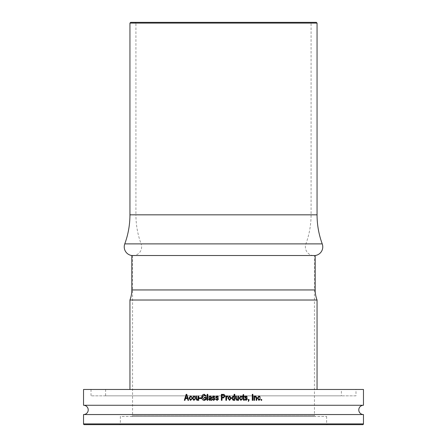 <?xml version="1.0" encoding="UTF-8"?>
<svg xmlns="http://www.w3.org/2000/svg" width="447" height="447" viewBox="0 0 447 447"><rect width="100%" height="100%" fill="white"/><g stroke="black" fill="none" stroke-linecap="round" stroke-linejoin="round"><path stroke-width="0.34" stroke-dasharray="2.23 1.68" d="M315.185 255.516L131.815 255.516M135.178 22.35L135.927 23.099L311.073 23.099L135.927 23.099L135.927 214.828L311.073 214.828L135.927 214.828A84.204 84.204 0 0 0 141.101 243.889L305.899 243.889L141.101 243.889A8.7 8.7 0 0 1 132.938 255.589L314.062 255.589A8.7 8.7 0 0 1 305.899 243.889A84.204 84.204 0 0 0 311.073 214.828L311.073 23.099L311.822 22.35L135.178 22.35L311.822 22.35M132.563 255.583L314.437 255.583A8.7 8.7 0 0 1 314.062 255.589L132.938 255.589A8.7 8.7 0 0 1 132.563 255.583L132.563 415.671L314.437 415.671L314.437 255.583L132.563 255.583M363.461 405.267A4.643 4.643 0 0 0 363.428 405.267L83.572 405.267A4.643 4.643 0 0 0 83.539 405.267L363.461 405.267M363.389 414.548A4.643 4.643 0 0 0 363.461 414.548L83.539 414.548A4.643 4.643 0 0 0 83.572 414.548L363.428 414.548L83.572 414.548A4.643 4.643 0 0 0 83.611 414.548M119.612 424.65L327.388 424.65L326.64 423.901L120.36 423.901L119.612 424.65M129.943 389.471L317.057 389.471L129.943 389.471M341.385 389.471L105.615 389.471L341.385 389.471L341.385 395.835L105.615 395.835L341.385 395.835M105.615 389.471L105.615 395.835M131.815 416.42L132.563 415.671L314.437 415.671L315.185 416.42L131.815 416.42L315.185 416.42M355.98 389.471L91.02 389.471L355.98 389.471L355.98 395.835L91.02 395.835L355.98 395.835M91.02 389.471L91.02 395.835M326.64 416.42L326.64 423.901L120.36 423.901L120.36 416.42L326.64 416.42L120.36 416.42M129.943 23.099L317.057 23.099M130.692 22.35L316.308 22.35M317.057 300.021L129.943 300.021M363.461 389.471L83.539 389.471M185.46 398.534L185.064 400.328M187.578 398.534L185.566 398.534M186.857 394.338L188.707 400.328M191.405 398.69L192.009 398.769M189.589 398.132L190.634 399.78M191.333 397.372L190.651 396.517L189.684 398.132M191.936 397.294L191.417 397.372M190.562 395.886L192.02 397.294M190.623 400.4L189.087 398.143L190.651 395.886M192.098 398.769L190.634 400.4M194.747 398.69L195.356 398.769M192.92 398.132L193.959 399.78M194.668 397.372L193.976 396.517L193.003 398.132M195.278 397.294L194.747 397.372M193.897 395.886L195.356 397.294M195.428 398.769L193.964 400.4L192.4 398.143L193.976 395.886M198.781 395.969L198.781 400.328M196.568 395.969L196.568 398.383L197.233 399.78M197.038 400.406L195.959 398.657M198.172 399.679L197.11 400.406M201.301 397.836L201.301 398.534M204.245 397.992L205.754 397.992M204.184 394.958L202.457 397.333L204.296 399.707M205.631 396.204L204.234 394.958M206.246 396.048L205.676 396.204M204.245 394.254L206.296 396.048M206.324 399.489L204.285 400.411M206.374 397.294L206.369 399.489M207.838 394.338L207.833 400.328M211.152 399.724L209.833 400.406L208.604 399.182M210.358 395.891L211.772 397.528L211.923 400.328M210.269 396.517L209.297 397.294M215.152 398.998L213.711 400.4M213.102 397.405L215.175 398.998M212.901 397.048L213.13 397.405M213.705 396.517L212.928 397.048M214.454 397.215L215.074 397.137M213.655 395.891L215.096 397.137M212.308 397.137L213.683 395.891M212.85 398.925L213.75 399.78M218.566 398.998L217.113 400.4M216.516 397.405L218.589 398.998M216.314 397.048L216.532 397.405M217.113 396.517L216.337 397.048M217.868 397.215L218.505 397.137L217.074 395.891M215.711 397.137L217.091 395.891M217.236 398.467L217.823 398.707L217.236 398.467M216.259 398.925L217.158 399.78M221.377 394.338L223.215 394.338M221.986 400.328L221.997 397.914M225.875 400.328L225.875 395.969M227.59 396.752L227.154 396.668M227.232 395.891L227.814 396.12M226.489 396.662L227.227 395.891M229.551 400.406L227.892 398.148L229.551 395.891M233.228 400.406L234.161 399.741L234.161 400.328M233.166 395.886L234.083 396.506L234.083 394.338M233.2 400.406L231.686 398.148L233.138 395.886M236.904 400.406L237.944 399.679L237.944 400.328M237.687 399.422L237.865 395.969M237.033 399.78L237.648 399.422M235.737 398.657L235.709 395.969M236.871 400.406L235.703 398.657M241.715 398.69L240.888 399.78M241.687 397.372L240.86 396.517M240.905 395.886L242.257 397.294M240.844 400.4L239.257 398.143L240.86 395.886M244.23 396.59L243.565 396.59M244.23 395.969L243.559 395.969M243 394.88L243.565 394.416M243 395.969L242.95 394.88M242.486 395.969L242.486 396.59M243 396.59L243 399.082M243.799 400.4L242.945 399.082M244.23 399.78L243.906 399.78M244.537 399.003L245.152 398.925M247.392 398.998L245.945 400.406L244.481 399.003M245.369 397.405L246.051 397.657M246.766 397.215L245.939 396.517M245.979 395.891L247.314 397.137L246.705 397.215M244.61 397.137L245.917 395.891M246.124 398.467L244.554 397.137M246.062 398.467L246.705 398.707M246.839 399.104L246.643 398.707M246.772 399.104L245.984 399.78M248.308 400.328L248.308 399.467M248.688 400.328L248.208 401.183M248.376 401.495L248.141 401.183M248.918 400.305L248.308 401.495M252.186 400.328L252.186 394.338M253.857 400.328L253.935 395.969M256.137 397.679L255.354 396.517M256.047 400.328L256.047 397.679M255.511 395.891L254.388 396.59M259.836 398.69L260.327 398.769L258.88 400.406L257.332 398.143L258.897 395.886L260.26 397.294L259.657 397.372L258.897 396.517M258.88 399.78L259.735 398.69M261.003 400.328L261.003 399.467M187.377 397.836L185.762 397.836L186.567 394.975M209.984 399.786L209.224 399.149L211.152 398.148M223.282 395.036L224.478 396.103L223.293 397.215L221.991 397.215L221.997 395.036L223.282 395.036M229.54 396.511L230.596 398.143L229.568 399.78M233.211 396.517L234.183 398.232L233.256 399.78M317.057 214.828L129.943 214.828M322.231 243.889L124.769 243.889M363.461 423.901L83.539 423.901M131.815 289.947L315.185 289.947M363.428 405.267L83.572 405.267"/><path stroke-width="0.67" d="M315.185 255.516L131.815 255.516A8.7 8.7 0 0 1 124.769 243.889A84.204 84.204 0 0 0 129.943 214.828L317.057 214.828A84.204 84.204 0 0 0 322.231 243.889A8.7 8.7 0 0 1 315.185 255.516L315.185 289.947L131.815 289.947A28.066 28.066 0 0 1 129.943 300.021L317.057 300.021A28.066 28.066 0 0 1 315.185 289.947M363.428 405.267A4.643 4.643 0 0 0 358.785 409.888A4.643 4.643 0 0 0 363.389 414.548M363.461 423.901L363.461 414.548L83.539 414.548L83.539 423.901L363.461 423.901A0.749 0.749 0 0 1 362.713 424.65L84.287 424.65L362.713 424.65M83.572 405.267A4.643 4.643 0 0 1 88.215 409.888A4.643 4.643 0 0 1 83.611 414.548M83.539 405.267L363.461 405.267L363.461 389.471L83.539 389.471L83.539 405.267M84.287 424.65A0.749 0.749 0 0 1 83.539 423.901M317.057 214.828L317.057 23.099L129.943 23.099L129.943 214.828M317.057 23.099L316.308 22.35L130.692 22.35L129.943 23.099M131.815 255.516L131.815 289.947M317.057 389.471L317.057 300.021M129.943 389.471L129.943 300.021M261.702 400.328L261.104 400.328L261.104 399.467L261.702 399.467L261.702 400.328M258.975 399.786L259.836 398.69L260.428 398.769L258.975 400.406L257.422 398.143L258.992 395.886L260.355 397.294L259.752 397.372L258.992 396.517L258.025 398.132L258.975 399.786M254.544 400.328L253.941 400.328L253.941 395.969L254.472 395.969L254.472 396.59L255.561 395.891L256.74 397.657L256.74 400.328L256.137 400.328L256.137 397.679L255.438 396.511L254.544 397.947L254.544 400.328M252.873 400.328L252.264 400.328L252.264 394.338L252.873 394.338L252.873 400.328M248.688 400.328L248.376 400.328L248.376 399.467L248.985 399.467L248.99 400.305L248.376 401.495L248.688 400.328M246.006 400.406L244.537 399.003L245.152 398.925L246.046 399.78L246.839 399.104L244.61 397.137L245.979 395.891L247.381 397.137L246.766 397.215L246.001 396.517L245.23 397.048L247.454 398.998L245.945 400.4M244.23 396.59L243.615 396.59L243.671 399.629L244.23 399.78L244.308 400.4L243.85 400.4L243 399.082L243 396.59L242.537 396.59L242.537 395.969L243 395.969L243 394.88L243.615 394.416L243.615 395.969L244.23 395.969L244.23 396.59M240.888 399.786L241.771 398.69L242.386 398.769L240.894 400.406L239.301 398.143L240.905 395.886L242.308 397.294L241.687 397.372L240.911 396.517L239.916 398.132L240.888 399.786M238.597 400.328L237.983 400.328L237.983 399.679L236.904 400.406L235.737 398.657L235.737 395.969L236.357 395.969L236.357 398.383L237.033 399.786L237.687 399.428L237.905 395.969L238.603 395.969L238.597 400.328M234.804 400.328L234.189 400.328L234.189 399.741L233.228 400.406L231.708 398.148L233.166 395.886L234.111 396.506L234.111 394.338L234.809 394.338L234.804 400.328M229.568 400.406L227.903 398.148L229.54 395.891L231.233 398.104L229.568 400.406L231.216 398.104L229.568 395.891M227.154 396.668L226.601 397.176L226.489 400.328L225.875 400.328L225.88 395.969L226.5 395.969L226.5 396.662L227.232 395.891L227.825 396.12L227.59 396.752L226.612 397.176L226.5 400.328L225.875 400.328M221.986 400.328L221.366 400.328L221.371 394.338L224.17 394.455L225.092 396.07L223.5 397.903L221.991 397.914L221.986 400.328L221.371 400.328L221.377 394.338M217.097 400.406L215.616 399.003L216.236 398.925L217.141 399.78L217.94 399.104L217.806 398.707L215.689 397.137L217.074 395.891L218.494 397.137L217.868 397.215L217.097 396.517L216.314 397.048L218.566 398.998L217.113 400.4L215.638 399.003L216.259 398.925M217.236 398.467L215.689 397.137M213.683 400.406L212.202 399.003L212.822 398.925L213.727 399.78L214.526 399.104L214.392 398.707L212.275 397.137L213.655 395.891L215.074 397.137L214.454 397.215L213.677 396.517L212.901 397.048L215.152 398.998L213.711 400.4L212.236 399.003L212.85 398.925M213.828 398.467L212.275 397.137M214.392 398.707L213.806 398.467M211.275 400.328L211.118 399.724L209.794 400.406L208.559 399.182L210.006 397.836L211.118 397.523L210.956 396.757L210.235 396.517L209.263 397.294L208.643 397.215L210.319 395.891L211.738 397.528L211.895 400.328L211.275 400.328M207.788 400.328L207.173 400.328L207.179 394.338L207.794 394.338L207.788 400.328L207.218 400.328L207.218 394.338L207.794 394.338M205.709 397.992L204.245 397.992L204.245 397.294L206.324 397.294L206.324 399.489L204.29 400.406C202.603 400.16 201.77 399.143 201.787 397.361C201.742 395.556 202.558 394.522 204.245 394.254L206.251 396.048L205.631 396.204L204.184 394.958L202.402 397.333L204.245 399.707L205.709 399.093L205.754 397.992L205.754 399.093L204.245 399.707M201.245 398.534L199.401 398.534L199.401 397.836L201.245 397.836L201.245 398.534L199.468 398.534L199.468 397.836L201.245 397.836M198.714 400.328L198.105 400.328L198.105 399.679L197.038 400.406L195.887 398.657L195.887 395.969L196.496 395.969L196.496 398.383L197.161 399.786L197.814 399.428L198.027 395.969L198.714 395.969L198.714 400.328L198.172 400.328L198.105 399.679M193.881 399.786L194.752 398.69L195.356 398.769L193.881 400.406L192.316 398.143L193.897 395.886L195.283 397.294L194.668 397.372L193.897 396.517L192.925 398.132L193.881 399.786M190.545 399.786L191.411 398.69L192.009 398.769L190.551 400.406L188.992 398.143L190.562 395.886L191.942 397.294L191.333 397.372L190.562 396.517L189.595 398.132L190.545 399.786M184.963 400.328L184.337 400.328L186.175 394.338L186.762 394.338L188.612 400.328L187.986 400.328L187.483 398.534L185.46 398.534L184.963 400.328L184.443 400.328L186.276 394.338L186.762 394.338M327.388 424.65L119.612 424.65M187.483 398.534L188.081 400.328L188.612 400.328M190.606 399.78L191.489 398.69M193.942 399.78L194.825 398.69M198.714 395.969L198.027 395.969M198.027 398.299L198.094 395.969M197.814 399.422L198.094 398.299M197.2 399.78L197.876 399.422M196.496 395.969L195.959 395.969L195.887 398.657M206.324 397.294L204.296 397.294L204.296 397.992M201.787 397.361L202.631 394.941M204.285 400.4L204.335 400.4C202.653 400.154 201.826 399.143 201.843 397.361M211.118 399.724L211.308 400.328L211.895 400.328M210.319 395.891L208.643 397.215M209.297 397.294L208.682 397.215M210.235 396.517L210.956 396.757M211.118 397.523L210.984 396.757M208.559 399.182L210.04 397.836L211.152 397.528M213.677 396.517L214.476 397.215M214.526 399.104L214.415 398.707M214.549 399.104L213.727 399.78M217.097 396.517L217.885 397.215M217.94 399.104L217.823 398.707M217.957 399.104L217.141 399.78M223.254 397.914L221.997 397.914M223.221 394.338L224.17 394.455L225.092 396.07L223.5 397.903M227.825 396.12L227.573 396.752M226.5 396.662L226.489 395.969L225.88 395.969M234.189 400.328L234.776 400.328L234.781 394.338L234.111 394.338M237.983 400.328L238.558 400.328L238.564 395.969L237.905 395.969M236.994 399.78L236.357 398.383M235.737 395.969L236.323 395.969L236.323 398.383M241.715 398.69L242.386 398.769M239.916 398.132L240.123 399.355M240.911 396.517L239.871 398.132M242.302 397.294L241.643 397.372M240.894 400.4L242.335 398.769M243.615 396.59L243.615 399.171M244.174 395.969L244.174 396.59M243.565 394.455L243.615 395.969M242.945 395.969L242.537 395.969M242.95 396.59L242.537 396.59M244.174 399.78L244.252 400.4L243.85 400.4M243.615 399.629L243.559 399.171M247.454 398.998L246.113 397.657M245.425 397.411L245.23 397.048M246.001 396.517L245.174 397.048M247.381 397.137L246.705 397.215M245.096 398.925L246.046 399.78M248.985 400.305L248.918 399.467L248.376 399.467M252.264 394.338L252.795 394.338L252.795 400.328L252.264 400.328M255.421 396.517L254.46 397.947L254.46 400.328L253.941 400.328M255.477 395.891L256.651 397.657L256.651 400.328L256.137 400.328M254.472 396.59L254.388 395.969L253.941 395.969M259.735 398.69L260.428 398.769M258.925 399.78L258.02 398.132M258.992 396.517L257.93 398.132M260.355 397.294L259.657 397.372M261.104 399.467L261.601 399.467L261.601 400.328L261.104 400.328M186.567 394.975L187.377 397.836L186.567 394.975M211.118 398.148L209.984 399.786L209.185 399.149L211.118 398.148L209.945 399.786M223.282 395.036L224.478 396.103L223.5 397.204L221.986 397.215L221.991 395.036L223.282 395.036M229.568 399.78L228.506 398.143L229.54 396.511L230.613 398.143L229.568 399.78M233.256 399.78L232.3 398.148L233.211 396.517L234.211 398.232L233.256 399.78M186.466 394.975L185.661 397.836L187.282 397.836M228.506 398.143L229.551 396.511M229.585 399.78L228.518 398.143M232.3 398.148L233.239 396.517M233.278 399.78L232.328 398.148M124.769 243.889L322.231 243.889"/></g></svg>
